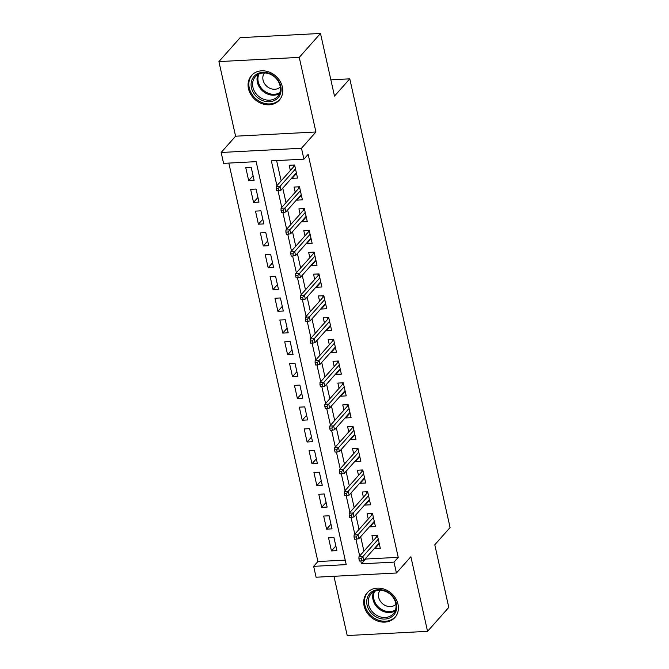 <?xml version="1.0" encoding="UTF-8"?>
<svg xmlns="http://www.w3.org/2000/svg" width="669" height="669" viewBox="0 0 669 669"><rect width="100%" height="100%" fill="white"/><g stroke="black" fill="none" stroke-linecap="round" stroke-linejoin="round"><path stroke-width="1" d="M248.475 88.693A18.581 15.671 -138.4 0 0 261.78 103.611A18.581 15.671 -138.4 0 0 279.308 100.141A18.581 15.671 -138.4 0 0 282.351 86.92A18.581 15.671 -138.4 0 0 269.047 72.001A18.581 15.671 -138.4 0 0 251.519 75.472A18.581 15.671 -138.4 0 0 248.475 88.693M364.112 606.014A18.581 15.671 -138.4 0 0 377.416 620.932A18.581 15.671 -138.4 0 0 394.944 617.462A18.581 15.671 -138.4 0 0 397.988 604.241A18.581 15.671 -138.4 0 0 384.683 589.322A18.581 15.671 -138.4 0 0 367.156 592.793A18.581 15.671 -138.4 0 0 364.112 606.014M365.542 558.456L365.675 559.041L398.239 557.336L393.991 562.119L396.433 573.007L316.086 577.222L313.652 566.334L346.224 564.619L256.152 161.655L223.58 163.361L221.146 152.473L301.485 148.259L303.918 159.155L271.346 160.861L276.899 185.673M235.588 136.2L315.927 131.985L299.252 57.383L320.493 33.45L240.154 37.665L218.914 61.598L235.588 136.2L221.146 152.473M333.956 576.285L347.211 635.55L427.55 631.335L410.875 556.733L396.433 573.007M228.831 163.085L317.9 561.542L313.652 566.334M299.252 57.383L218.914 61.598M320.493 33.45L334.492 96.077L349.787 78.842L450.086 527.548L434.791 544.783L448.79 607.402L427.55 631.335M291.985 177.778L292.11 178.347L297.538 178.063L294.619 164.992L289.192 165.276L290.354 170.503M296.852 199.563L296.977 200.131L302.405 199.847L299.486 186.776L294.059 187.061L295.23 192.287M301.719 221.347L301.844 221.907L307.28 221.623L304.353 208.561L298.926 208.845L300.097 214.072M306.586 243.123L306.72 243.692L312.147 243.407L309.22 230.337L303.793 230.621L304.964 235.848M311.461 264.907L311.587 265.476L317.014 265.192L314.096 252.121L308.668 252.405L309.831 257.632M316.328 286.692L316.454 287.26L321.881 286.976L318.962 273.905L313.535 274.19L314.698 279.416M321.195 308.468L321.321 309.036L326.748 308.752L323.829 295.681L318.402 295.966L319.573 301.192M326.062 330.252L326.196 330.821L331.623 330.536L328.696 317.466L323.269 317.75L324.44 322.976M330.938 352.036L331.063 352.605L336.49 352.32L333.572 339.25L328.136 339.534L329.307 344.761M335.805 373.82L335.93 374.381L341.357 374.096L338.439 361.034L333.011 361.319L334.174 366.545M340.672 395.596L340.797 396.165L346.224 395.881L343.306 382.81L337.878 383.094L339.049 388.321M345.538 417.381L345.664 417.949L351.1 417.665L348.173 404.594L342.745 404.879L343.916 410.105M350.405 439.165L350.539 439.734L355.967 439.449L353.04 426.379L347.612 426.663L348.783 431.89M355.281 460.941L355.406 461.51L360.834 461.225L357.915 448.163L352.488 448.447L353.65 453.674M360.148 482.725L360.273 483.294L365.7 483.01L362.782 469.939L357.355 470.223L358.517 475.45M365.015 504.51L365.14 505.078L370.567 504.794L367.649 491.723L362.222 492.008L363.392 497.234M369.882 526.294L370.016 526.863L375.443 526.578L372.516 513.508L367.089 513.792L368.259 519.019M335.838 545.971L331.456 550.913L328.529 537.851L333.956 537.567L336.883 550.629L331.456 550.913M330.971 524.195L326.581 529.137L323.662 516.067L329.089 515.782L332.016 528.853L326.581 529.137M326.104 502.411L321.714 507.353L318.795 494.282L324.222 493.998L327.141 507.069L321.714 507.353M321.237 480.626L316.847 485.569L313.928 472.498L319.356 472.214L322.274 485.284L316.847 485.569M316.362 458.842L311.98 463.793L309.053 450.722L314.48 450.438L317.407 463.508L311.98 463.793M311.495 437.066L307.104 442.008L304.186 428.938L309.613 428.653L312.54 441.724L307.104 442.008M306.628 415.282L302.237 420.224L299.319 407.153L304.746 406.869L307.665 419.94L302.237 420.224M301.761 393.497L297.371 398.44L294.452 385.377L299.879 385.093L302.798 398.155L297.371 398.44M296.885 371.721L292.504 376.664L289.577 363.593L295.012 363.309L297.931 376.379L292.504 376.664M292.019 349.937L287.637 354.879L284.71 341.809L290.137 341.524L293.064 354.595L287.637 354.879M287.152 328.153L282.761 333.095L279.843 320.025L285.27 319.74L288.188 332.811L282.761 333.095M282.285 306.369L277.894 311.311L274.976 298.249L280.403 297.964L283.322 311.026L277.894 311.311M277.418 284.593L273.027 289.535L270.109 276.464L275.536 276.18L278.455 289.251L273.027 289.535M272.542 262.808L268.16 267.751L265.233 254.68L270.661 254.396L273.588 267.466L268.16 267.751M267.675 241.024L263.285 245.966L260.366 232.896L265.794 232.611L268.721 245.682L263.285 245.966M262.808 219.24L258.418 224.19L255.499 211.12L260.927 210.835L263.845 223.906L258.418 224.19M257.941 197.464L253.551 202.406L250.632 189.335L256.06 189.051L258.978 202.122L253.551 202.406M317.9 561.542L345.212 560.112M254.111 180.337L251.193 167.267L245.757 167.551L248.684 180.622L254.111 180.337M398.239 557.336L308.166 154.363L303.918 159.155M276.606 160.585L281.147 180.881M282.77 188.156L286.014 202.665M287.637 209.941L290.881 224.45M292.512 231.725L295.748 246.234M297.379 253.509L300.624 268.01M302.246 275.285L305.49 289.794M307.113 297.069L310.357 311.578M311.98 318.854L315.224 333.354M316.855 340.63L320.091 355.139M321.722 362.414L324.967 376.923M326.589 384.198L329.834 398.707M331.456 405.983L334.701 420.483M336.331 427.759L339.568 442.268M341.198 449.543L344.443 464.052M346.065 471.327L349.31 485.836M350.932 493.112L354.177 507.612M355.799 514.887L359.044 529.396M360.675 536.672L363.911 551.181M374.757 548.07L374.883 548.639L380.31 548.354L377.391 535.284L371.956 535.568L373.126 540.795M349.787 78.842L330.862 79.837M315.927 131.985L301.485 148.259M360.775 560.94L361.427 563.825L393.991 562.119M278.011 190.648L281.766 207.457M282.878 212.424L286.633 229.233M287.745 234.209L291.5 251.017M292.612 255.993L296.367 272.801M297.479 277.777L301.242 294.577M302.355 299.553L306.109 316.362M307.222 321.337L310.976 338.146M312.089 343.122L315.843 359.93M316.955 364.906L320.719 381.706M321.831 386.682L325.586 403.491M326.698 408.466L330.453 425.275M331.565 430.251L335.32 447.059M336.432 452.027L340.195 468.835M341.299 473.811L345.062 490.62M346.174 495.595L349.929 512.404M351.041 517.38L354.796 534.18M355.908 539.155L359.663 555.964M365.675 559.041L361.427 563.825M379.264 543.696L374.883 548.639M253.066 175.679L248.684 180.622M374.397 521.912L370.016 526.863M369.531 500.136L365.14 505.078M364.664 478.352L360.273 483.294M359.797 456.567L355.406 461.51M354.921 434.791L350.539 439.734M350.054 413.007L345.664 417.949M345.187 391.223L340.797 396.165M340.32 369.439L335.93 374.381M335.445 347.663L331.063 352.605M330.578 325.878L326.196 330.821M325.711 304.094L321.321 309.036M320.844 282.31L316.454 287.26M315.969 260.534L311.587 265.476M311.102 238.749L306.72 243.692M306.235 216.965L301.844 221.907M301.368 195.189L296.977 200.131M296.501 173.405L292.11 178.347M378.729 543.596L379.239 543.571M376.271 535.342L377.416 535.401M377.651 536.479L376.931 536.513L376.296 535.459L376.614 536.873M376.931 536.513L358.96 556.767L362.866 556.558L378.261 539.206M361.084 558.724L358.918 558.832L359.404 561.015L361.578 560.898L361.084 558.724L362.866 556.558L363.744 560.48L379.139 543.128M358.96 556.767L358.918 558.832M361.578 560.898L363.744 560.48M396.383 603.597A16.081 13.564 41.6 0 1 385.018 619.068A16.081 13.564 41.6 0 1 367.072 605.127A16.081 13.564 41.6 0 1 378.445 589.657A16.081 13.564 41.6 0 1 396.383 603.597M368.586 604.592A14.885 12.552 -138.4 0 0 379.239 616.55A14.885 12.552 -138.4 0 0 393.288 613.766A14.885 12.552 -138.4 0 0 395.722 603.17A14.885 12.552 -138.4 0 0 385.068 591.22A14.885 12.552 -138.4 0 0 371.019 594.005A14.885 12.552 -138.4 0 0 368.586 604.592M395.931 604.299A10.604 8.94 41.6 0 1 386.005 605.805A10.604 8.94 41.6 0 1 378.696 597.4A10.604 8.94 41.6 0 1 380.101 590.25M368.627 591.371A18.464 15.571 -138.4 0 0 367.925 592.107A18.464 15.571 -138.4 0 0 364.898 605.244A18.464 15.571 -138.4 0 0 378.119 620.063A18.464 15.571 -138.4 0 0 395.538 616.617A18.464 15.571 -138.4 0 0 396.182 615.831M276.272 99.388A16.081 13.564 41.6 0 1 255.04 95.057A16.081 13.564 41.6 0 1 255.918 74.694A16.081 13.564 41.6 0 1 277.142 79.026A16.081 13.564 41.6 0 1 276.272 99.388M257.097 75.129A14.885 12.552 -138.4 0 0 255.382 76.676A14.885 12.552 -138.4 0 0 257.197 95.006A14.885 12.552 -138.4 0 0 275.937 97.992A14.885 12.552 -138.4 0 0 277.652 96.445A14.885 12.552 -138.4 0 0 275.837 78.122A14.885 12.552 -138.4 0 0 257.097 75.129M280.294 86.978A10.604 8.94 41.6 0 1 279.425 87.714A10.604 8.94 41.6 0 1 266.295 85.799A10.604 8.94 41.6 0 1 264.464 72.929M252.991 74.05A18.464 15.571 -138.4 0 0 252.288 74.786A18.464 15.571 -138.4 0 0 254.529 97.507A18.464 15.571 -138.4 0 0 277.777 101.22A18.464 15.571 -138.4 0 0 279.901 99.296A18.464 15.571 -138.4 0 0 280.545 98.502M373.862 521.812L374.372 521.787M371.404 513.566L372.541 513.616M372.784 514.695L372.056 514.737L371.429 513.675L371.747 515.088M372.056 514.737L354.085 534.983L357.999 534.774L373.394 517.43M356.217 536.939L354.052 537.048L354.537 539.231L356.702 539.114L356.217 536.939L357.999 534.774L358.877 538.696L374.272 521.352M354.085 534.983L354.052 537.048M356.702 539.114L358.877 538.696M368.987 500.027L369.497 500.002M366.528 491.782L367.674 491.832M367.917 492.911L367.189 492.953L366.553 491.891L366.871 493.312M367.189 492.953L349.218 513.198L353.132 512.998L368.527 495.645M351.35 515.155L349.176 515.272L349.67 517.446L351.835 517.338L351.35 515.155L353.132 512.998L354.001 516.92L369.405 499.567M349.218 513.198L349.176 515.272M351.835 517.338L354.001 516.92M364.12 478.251L364.63 478.218M361.661 469.998L362.807 470.056M363.05 471.135L362.322 471.168L361.686 470.115L362.004 471.528M362.322 471.168L344.351 491.414L348.256 491.213L363.66 473.861M346.483 493.371L344.309 493.488L344.794 495.662L346.968 495.553L346.483 493.371L348.256 491.213L349.134 495.135L364.538 477.783M344.351 491.414L344.309 493.488M346.968 495.553L349.134 495.135M359.253 456.467L359.763 456.442M356.794 448.222L357.94 448.272M358.183 449.351L357.455 449.384L356.82 448.33L357.137 449.744M357.455 449.384L339.484 469.638L343.389 469.429L358.793 452.085M341.608 471.595L339.442 471.704L339.927 473.886L342.102 473.769L341.608 471.595L343.389 469.429L344.267 473.351L359.663 455.999M339.484 469.638L339.442 471.704M342.102 473.769L344.267 473.351M354.386 434.683L354.896 434.658M351.927 426.437L353.065 426.488M353.307 427.566L352.58 427.608L351.953 426.546L352.27 427.959M352.58 427.608L334.617 447.854L338.522 447.645L353.918 430.301M336.741 449.811L334.575 449.928L335.06 452.102L337.226 451.985L336.741 449.811L338.522 447.645L339.4 451.567L354.796 434.223M334.617 447.854L334.575 449.928M337.226 451.985L339.4 451.567M349.519 412.907L350.029 412.873M347.06 404.653L348.198 404.712M348.44 405.782L347.713 405.824L347.086 404.77L347.395 406.183M347.713 405.824L329.742 426.069L333.655 425.869L349.051 408.516M331.874 428.026L329.7 428.143L330.193 430.318L332.359 430.209L331.874 428.026L333.655 425.869L334.533 429.791L349.929 412.439M329.742 426.069L329.7 428.143M332.359 430.209L334.533 429.791M344.644 391.122L345.154 391.097M342.185 382.869L343.331 382.927M343.573 384.006L342.846 384.039L342.21 382.986L342.528 384.399M342.846 384.039L324.875 404.293L328.78 404.084L344.184 386.732M327.007 406.25L324.833 406.359L325.318 408.542L327.492 408.425L327.007 406.25L328.78 404.084L329.658 408.006L345.062 390.654M324.875 404.293L324.833 406.359M327.492 408.425L329.658 408.006M339.777 369.338L340.287 369.313M337.318 361.093L338.464 361.143M338.706 362.222L337.979 362.264L337.343 361.201L337.661 362.615M337.979 362.264L320.008 382.509L323.913 382.3L339.317 364.956M322.14 384.466L319.966 384.575L320.451 386.757L322.625 386.64L322.14 384.466L323.913 382.3L324.791 386.222L340.187 368.87M320.008 382.509L319.966 384.575M322.625 386.64L324.791 386.222M334.91 347.554L335.42 347.529M332.451 339.308L333.597 339.359M333.831 340.437L333.112 340.479L332.476 339.417L332.794 340.839M333.112 340.479L315.141 360.725L319.046 360.524L334.441 343.172M317.265 362.682L315.099 362.799L315.584 364.973L317.758 364.864L317.265 362.682L319.046 360.524L319.924 364.438L335.32 347.094M315.141 360.725L315.099 362.799M317.758 364.864L319.924 364.438M330.043 325.778L330.553 325.744M327.584 317.524L328.722 317.583M328.964 318.661L328.236 318.695L327.609 317.641L327.919 319.054M328.236 318.695L310.265 338.94L314.179 338.74L329.574 321.388M312.398 340.897L310.224 341.014L310.717 343.189L312.883 343.08L312.398 340.897L314.179 338.74L315.057 342.662L330.453 325.31M310.265 338.94L310.224 341.014M312.883 343.08L315.057 342.662M325.167 303.994L325.678 303.969M322.709 295.74L323.855 295.798M324.097 296.877L323.37 296.911L322.734 295.857L323.052 297.27M323.37 296.911L305.399 317.165L309.312 316.955L324.708 299.603M307.531 319.121L305.357 319.23L305.842 321.413L308.016 321.296L307.531 319.121L309.312 316.955L310.182 320.877L325.586 303.525M305.399 317.165L305.357 319.23M308.016 321.296L310.182 320.877M320.3 282.209L320.811 282.184M317.842 273.964L318.988 274.014M319.23 275.093L318.503 275.135L317.867 274.073L318.185 275.486M318.503 275.135L300.532 295.38L304.437 295.171L319.841 277.827M302.664 297.337L300.49 297.446L300.975 299.628L303.149 299.511L302.664 297.337L304.437 295.171L305.315 299.093L320.719 281.749M300.532 295.38L300.49 297.446M303.149 299.511L305.315 299.093M315.433 260.425L315.944 260.4M312.975 252.18L314.121 252.23M314.363 253.308L313.636 253.35L313 252.288L313.318 253.71M313.636 253.35L295.665 273.596L299.57 273.395L314.974 256.043M297.789 275.553L295.623 275.67L296.108 277.844L298.282 277.735L297.789 275.553L299.57 273.395L300.448 277.317L315.843 259.965M295.665 273.596L295.623 275.67M298.282 277.735L300.448 277.317M310.567 238.649L311.077 238.624M308.108 230.395L309.245 230.454M309.488 231.533L308.76 231.566L308.133 230.512L308.451 231.926M308.76 231.566L290.798 251.812L294.703 251.611L310.098 234.259M292.922 253.768L290.756 253.886L291.241 256.068L293.407 255.951L292.922 253.768L294.703 251.611L295.581 255.533L310.976 238.181M290.798 251.812L290.756 253.886M293.407 255.951L295.581 255.533M305.7 216.865L306.21 216.84M303.241 208.619L304.378 208.669M304.621 209.748L303.893 209.782L303.266 208.728L303.575 210.141M303.893 209.782L285.922 230.036L289.836 229.827L305.231 212.483M288.055 231.992L285.88 232.101L286.374 234.284L288.54 234.167L288.055 231.992L289.836 229.827L290.706 233.749L306.109 216.396M285.922 230.036L285.88 232.101M288.54 234.167L290.706 233.749M300.824 195.08L301.334 195.055M298.366 186.835L299.511 186.885M299.754 187.964L299.026 188.006L298.391 186.944L298.709 188.357M299.026 188.006L281.055 208.251L284.961 208.051L300.364 190.698M283.188 210.208L281.013 210.325L281.498 212.499L283.673 212.382L283.188 210.208L284.961 208.051L285.839 211.964L301.242 194.62M281.055 208.251L281.013 210.325M283.673 212.382L285.839 211.964M295.957 173.304L296.467 173.271M293.499 165.051L294.644 165.109M294.887 166.18L294.159 166.221L293.524 165.168L293.842 166.581M294.159 166.221L276.188 186.467L280.094 186.266L295.497 168.914M278.321 188.424L276.146 188.541L276.632 190.715L278.806 190.606L278.321 188.424L280.094 186.266L280.972 190.188L296.367 172.836M276.188 186.467L276.146 188.541M278.806 190.606L280.972 190.188M395.103 610.914A14.885 12.552 41.6 0 1 373.009 599.608A14.885 12.552 41.6 0 1 373.628 591.864M374.59 591.363A14.4 12.142 -138.4 0 0 373.871 599.106A14.4 12.142 -138.4 0 0 395.488 609.902M279.466 93.593A14.885 12.552 41.6 0 1 262.608 90.967A14.885 12.552 41.6 0 1 258 74.543M258.962 74.042A14.4 12.142 -138.4 0 0 263.302 90.181A14.4 12.142 -138.4 0 0 279.851 92.581M367.925 592.107L368.418 591.547M395.538 616.617L396.031 616.057M279.901 99.296L280.395 98.736M252.288 74.786L252.782 74.226"/></g></svg>
